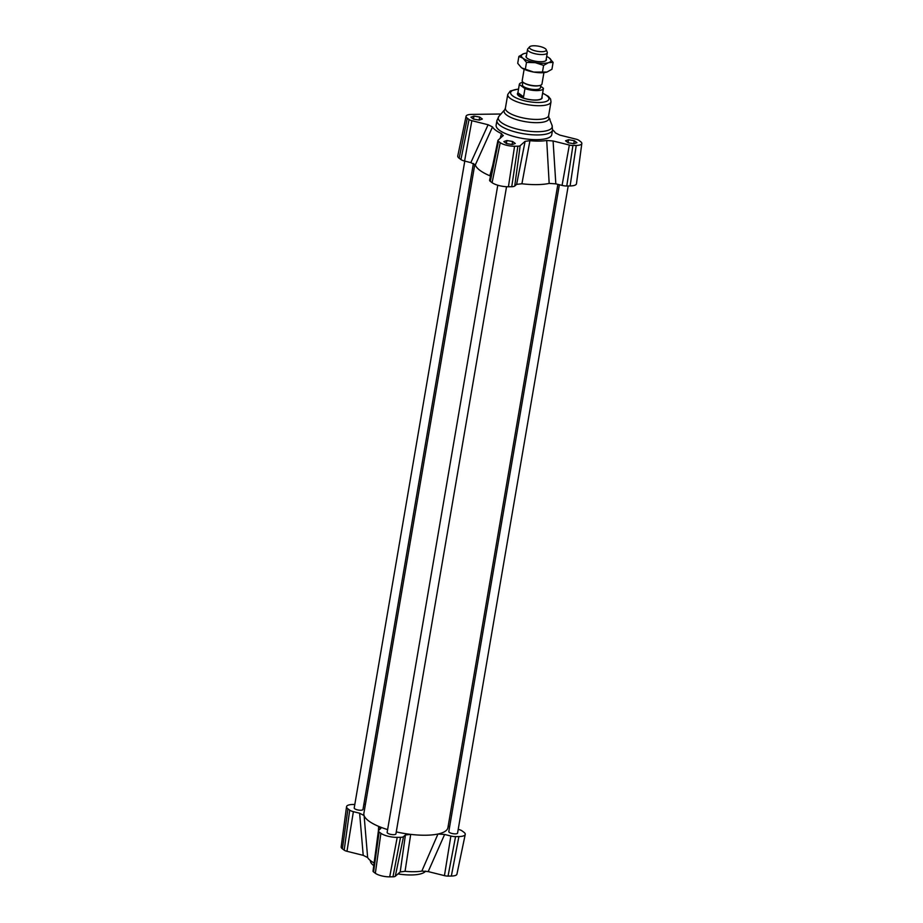 <?xml version="1.0" encoding="UTF-8"?>
<svg xmlns="http://www.w3.org/2000/svg" width="923" height="923" viewBox="0 0 923 923"><rect width="100%" height="100%" fill="white"/><g stroke="black" fill="none" stroke-linecap="round" stroke-linejoin="round"><path stroke-width="1.38" d="M506.542 186.723L395.921 833.896A4.453 1.361 -170.3 0 1 393.602 834.68A4.453 1.361 -170.3 0 1 389.171 833.942A4.453 1.361 -170.3 0 1 387.141 832.396L497.774 185.223M568.199 185.973L457.577 833.088A4.453 1.361 -170.3 0 1 455.27 833.873A4.453 1.361 -170.3 0 1 450.839 833.134A4.453 1.361 -170.3 0 1 448.809 831.588L559.373 184.738M473.395 163.475L362.981 809.459A4.453 1.361 -170.3 0 1 360.662 810.244A4.453 1.361 -170.3 0 1 356.232 809.506A4.453 1.361 -170.3 0 1 354.213 807.96L464.777 161.098M557.873 184.358L447.909 827.7A42.62 13.026 -170.3 0 1 437.964 834.023A42.62 13.026 -170.3 0 1 410.7 834.38A42.62 13.026 -170.3 0 1 396.267 831.888M525.106 141.334L516.626 184.358L521.91 183.769A42.62 13.026 9.7 0 0 549.173 183.412L555.831 183.85L553.085 140.977L546.716 140.481A32.409 9.911 -170.3 0 1 529.94 140.7L525.106 141.334L520.168 145.672A4.777 1.465 -170.3 0 1 517.872 146.192L514.572 146.238A10.73 3.277 -170.3 0 1 500.231 142.661L498.466 141.346A4.777 1.465 -170.3 0 1 497.924 140.469A4.777 1.465 -170.3 0 1 498.12 140.169L503.312 135.439M503.047 135.831L501.489 133.593A32.409 9.911 -170.3 0 1 492.524 126.936L488.105 124.743L470.834 162.621L475.31 164.963A42.62 13.026 9.7 0 0 489.871 175.774L490.494 176.051M387.625 829.592A42.62 13.026 -170.3 0 1 378.661 826.373A42.62 13.026 -170.3 0 1 364.1 815.574A42.62 13.026 -170.3 0 1 363.881 813.336L474.826 164.329M488.105 124.743L471.849 120.682A4.777 1.465 -170.3 0 1 469.057 119.528L467.292 118.225A10.73 3.277 -170.3 0 1 466.069 116.252A10.73 3.277 -170.3 0 1 471.653 114.394L500.935 114.014M470.834 162.621L464.592 161.052A6.265 1.915 -170.3 0 1 460.923 159.552L459.158 158.237A12.218 3.738 -170.3 0 1 457.762 155.999L466.069 116.252M516.626 184.358L514.734 186.031A6.265 1.915 -170.3 0 1 511.734 186.711L508.423 186.758A12.218 3.738 -170.3 0 1 492.097 182.673L490.332 181.369A6.265 1.915 -170.3 0 1 489.617 180.216L497.924 140.469M552.565 129.855A32.409 9.911 -170.3 0 1 555.358 132.889L559.788 135.093L576.033 139.154A4.777 1.465 -170.3 0 1 578.825 140.296L580.59 141.611A10.73 3.277 -170.3 0 1 581.825 143.503A10.73 3.277 -170.3 0 1 576.24 145.43L572.929 145.476A4.777 1.465 -170.3 0 1 569.341 145.038L553.085 140.977M581.825 143.503L576.46 183.746A12.218 3.738 -170.3 0 1 570.091 185.95L566.78 185.996A6.265 1.915 -170.3 0 1 562.072 185.408L555.831 183.85M549.22 118.329L549.416 118.479A4.777 1.465 -170.3 0 1 549.97 119.321A4.777 1.465 -170.3 0 1 549.773 119.667L549.762 119.69M565.534 140.792L568.556 139.731L574.268 140.677L576.956 142.673L573.933 143.734L568.222 142.788L565.534 140.792M482.348 119.044L479.337 120.094L473.626 119.159L470.926 117.152L473.949 116.102L479.66 117.036L482.348 119.044M506.889 140.538L512.6 141.484L515.288 143.48L512.277 144.53L506.565 143.596L503.866 141.6L506.889 140.538L506.392 143.469M552.554 129.958L551.746 134.666A28.209 8.619 -170.3 0 1 522.487 138.415A28.209 8.619 -170.3 0 1 496.136 125.159L496.943 120.452L499.008 116.206A27.367 8.365 -170.3 0 0 523.837 130.512A27.367 8.365 -170.3 0 0 552.023 125.274L552.554 129.958A28.209 8.619 -170.3 0 1 523.295 133.708A28.209 8.619 -170.3 0 1 496.943 120.452M541.963 97.019A12.541 3.83 -170.3 0 1 542.136 97.907A12.541 3.83 -170.3 0 1 529.133 99.569A12.541 3.83 -170.3 0 1 517.422 93.685A12.541 3.83 -170.3 0 1 517.872 92.9M458.223 829.339L458.408 829.385A6.265 1.915 -170.3 0 1 462.077 830.896L463.842 832.2A12.218 3.738 -170.3 0 1 465.238 834.438A12.218 3.738 -170.3 0 1 458.881 836.561L455.57 836.596A6.265 1.915 -170.3 0 1 450.862 836.019L444.621 834.461L437.964 834.023L421.834 871.093A32.409 9.911 -170.3 0 1 405.059 871.312L410.7 834.38L405.416 834.969L403.524 836.63A6.265 1.915 -170.3 0 1 400.524 837.323L397.213 837.357A12.218 3.738 -170.3 0 1 380.887 833.284L379.122 831.969A6.265 1.915 -170.3 0 1 378.395 830.873A6.265 1.915 -170.3 0 1 378.661 830.423L380.841 828.266M405.416 834.969L400.213 871.947L405.059 871.312M400.213 871.947L395.286 876.285A4.777 1.465 -170.3 0 1 392.99 876.804L389.691 876.85A10.73 3.277 -170.3 0 1 375.349 873.273L373.584 871.958A4.777 1.465 -170.3 0 1 373.03 871.116L378.395 830.873M374.115 862.959A32.409 9.911 -170.3 0 1 367.642 857.548L364.1 815.574L359.624 813.221L353.382 811.663A6.265 1.915 -170.3 0 1 349.713 810.152L347.948 808.848A12.218 3.738 -170.3 0 1 346.54 806.69A12.218 3.738 -170.3 0 1 352.909 804.487L354.801 804.464M359.624 813.221L363.212 855.344L367.642 857.548M363.212 855.344L346.967 851.294A4.777 1.465 -170.3 0 1 344.175 850.141L342.41 848.825A10.73 3.277 -170.3 0 1 341.175 846.933L346.54 806.69M465.238 834.438L456.931 874.185A10.73 3.277 -170.3 0 1 451.347 876.042L448.047 876.089A4.777 1.465 -170.3 0 1 444.448 875.639L428.203 871.589L444.621 834.461M421.834 871.093L428.203 871.589M380.553 828.762L378.661 826.373L378.407 830.804M448.174 826.108L449.605 826.962M363.858 804.348L365.427 804.325M425.595 871.104A28.209 8.619 -170.3 0 1 397.975 873.919M373.769 865.601A28.209 8.619 -170.3 0 1 370.435 860.582M512.6 141.484L512.08 144.507M574.268 140.677L573.748 143.7M568.556 139.731L568.049 142.661M479.66 117.036L479.141 120.059M473.949 116.102L473.453 119.021M546.716 140.481L549.173 183.412M521.91 183.769L529.94 140.7M501.489 133.593L500.162 138.369M492.732 165.344L489.871 175.774M475.31 164.963L492.524 126.936M530.379 48.85A8.584 2.619 -170.3 0 1 529.594 46.831A8.584 2.619 -170.3 0 1 538.259 46.15A8.584 2.619 -170.3 0 1 546.208 49.68A8.584 2.619 -170.3 0 1 540.451 51.665A8.584 2.619 -170.3 0 1 530.379 48.85M529.594 46.831L527.794 48.873A10.026 3.069 9.7 0 0 527.529 49.404A10.026 3.069 9.7 0 0 528.717 51.227A10.026 3.069 9.7 0 0 539.597 54.457A10.026 3.069 9.7 0 0 547.304 52.784A10.026 3.069 9.7 0 0 547.224 52.184L546.208 49.68M524.137 69.248L522.187 80.659A10.026 3.069 9.7 0 0 523.376 82.482A10.026 3.069 9.7 0 0 523.572 82.62A10.026 3.069 9.7 0 0 540.001 85.435A10.026 3.069 9.7 0 0 541.963 84.039L543.912 72.629M539.551 85.539A9.092 2.781 -170.3 0 1 539.17 85.654A9.092 2.781 -170.3 0 1 524.276 83.105A9.092 2.781 -170.3 0 1 524.102 82.978M517.918 92.704L523.56 96.834L519.234 95.634L517.918 92.704L519.326 84.466L524.968 88.596A12.218 3.738 -170.3 0 0 543.428 88.446A12.218 3.738 -170.3 0 0 543.451 88.308L540.624 86.243M524.968 88.596L523.56 96.834M543.428 88.446L541.824 97.85A12.218 3.738 -170.3 0 1 532.444 99.903A12.218 3.738 -170.3 0 1 519.176 95.969A12.218 3.738 -170.3 0 1 517.722 93.742L519.337 84.328A12.218 3.738 -170.3 0 1 522.845 82.389M540.809 85.158L540.347 87.916A9.092 2.781 -170.3 0 1 533.367 89.439A9.092 2.781 -170.3 0 1 523.503 86.508A9.092 2.781 -170.3 0 1 522.43 84.858L522.903 82.089M541.882 97.515L541.951 97.676A12.541 3.83 -170.3 0 1 542.055 98.161M546.497 72.19L546.508 72.179A15.045 4.603 -170.3 0 1 546.497 72.19A15.045 4.603 -170.3 0 1 533.644 72.063A15.045 4.603 -170.3 0 1 521.841 67.979A15.045 4.603 -170.3 0 1 521.83 67.956L533.644 72.063L546.958 72.052L551.931 69.283L553.108 62.395L548.562 62.637L543.601 65.406L535.259 62.649A15.045 4.603 9.7 0 0 548.562 62.637A15.045 4.603 9.7 0 0 549.52 58.137A15.045 4.603 9.7 0 0 548.966 57.734A15.045 4.603 9.7 0 0 546.67 56.465M546.22 59.072A10.338 3.161 -170.3 0 1 545.851 60.687A10.338 3.161 -170.3 0 1 540.74 61.714A10.338 3.161 -170.3 0 1 526.272 57.341A10.338 3.161 -170.3 0 1 526.456 55.692M526.491 62.418L522.903 58.161A15.045 4.603 9.7 0 0 535.259 62.649L526.491 62.418L525.314 69.306M522.903 58.161L518.888 56.418L523.849 53.649A15.045 4.603 9.7 0 0 522.903 58.161M526.906 53.084A15.045 4.603 9.7 0 0 524.322 53.522L524.299 53.522M549 57.757L553.108 62.395M518.888 56.418L517.711 63.306L521.287 67.564M542.424 72.294L543.601 65.406M459.158 158.237L467.292 118.225M460.923 159.552L469.057 119.528M464.592 161.052L471.849 120.682M490.332 181.369L498.466 141.346M492.097 182.673L500.231 142.661M508.423 186.758L514.572 146.238M511.734 186.711L517.872 146.192M514.734 186.031L520.168 145.672M562.072 185.408L569.341 145.038M566.78 185.996L572.929 145.476M570.091 185.95L576.24 145.43M552.023 125.274L548.804 117.302A22.775 6.969 -170.3 0 1 525.349 121.674A22.775 6.969 -170.3 0 1 504.685 109.768L499.008 116.206M548.804 117.302L548.654 115.56A21.933 6.703 -170.3 0 1 525.902 118.479A21.933 6.703 -170.3 0 1 505.4 108.176L504.685 109.768M548.654 115.56L550.996 101.842A21.933 6.703 -170.3 0 1 528.244 104.761A21.933 6.703 -170.3 0 1 507.754 94.458L505.4 108.176M542.597 93.304A19.429 5.942 -170.3 0 1 543.105 102.188A19.429 5.942 -170.3 0 1 515.08 97.388A19.429 5.942 -170.3 0 1 518.507 89.185M347.948 808.848L342.41 848.825M349.713 810.152L344.175 850.141M353.382 811.663L346.967 851.294M379.122 831.969L373.584 871.958M380.887 833.284L375.349 873.273M397.213 837.357L389.691 876.85M400.524 837.323L392.99 876.804M403.524 836.63L395.286 876.285M455.57 836.596L448.047 876.089M450.862 836.019L444.448 875.639M458.881 836.561L451.347 876.042M549.97 119.321L549.877 119.978M550.996 101.842L550.593 99.073L548.331 96.35L542.632 93.119M507.754 94.458L510.269 91.019L518.541 89M527.529 49.404L526.191 57.214M547.304 52.784L545.966 60.595M539.17 85.654L540.001 85.435M524.276 83.105L523.572 82.62"/></g></svg>
